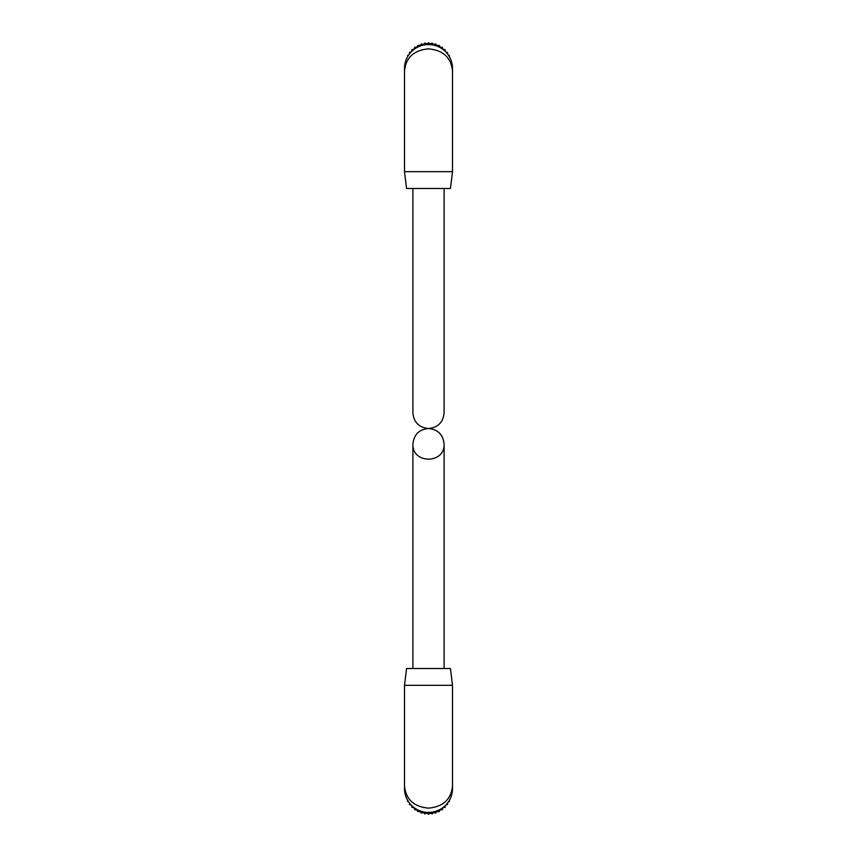 <?xml version="1.0" encoding="UTF-8"?>
<svg xmlns="http://www.w3.org/2000/svg" width="857" height="857" viewBox="0 0 857 857"><rect width="100%" height="100%" fill="white"/><g stroke="black" fill="none" stroke-linecap="round" stroke-linejoin="round"><path stroke-width="1.29" d="M412.903 444.097C412.142 464.14 444.858 464.14 444.097 444.097C443.155 434.649 437.959 429.443 428.5 428.5C419.041 429.443 413.845 434.649 412.903 444.097L412.903 668.524M445.137 805.751L445.137 807.219L443.39 807.455A22.325 22.239 180 0 1 442.598 808.13L442.094 809.811L440.605 809.576A22.325 22.239 180 0 1 439.716 810.111L439.255 811.536L437.52 811.225A22.325 22.239 180 0 1 436.567 811.622L435.56 813.068L434.21 812.382A22.325 22.239 180 0 1 433.203 812.629L431.982 813.893L430.771 813.004A22.325 22.239 180 0 1 429.732 813.089L428.671 814.15L427.268 813.089A22.325 22.239 180 0 1 426.229 813.004L425.018 813.893L423.797 812.629A22.325 22.239 180 0 1 422.79 812.382L421.44 813.068L420.433 811.622A22.325 22.239 180 0 1 419.48 811.225L417.745 811.536L417.284 810.111A22.325 22.239 180 0 1 416.395 809.576L414.906 809.811L414.402 808.13A22.325 22.239 180 0 1 413.61 807.455L411.863 807.219L411.863 805.751M411.028 804.905L409.507 804.423M408.585 801.863L407.6 801.37L407.6 800.277M406.636 798.392L406.207 797.385M450.793 797.385L450.364 798.392M449.389 801.295L448.415 801.863M447.493 804.423L445.972 804.905M414.97 808.258L414.638 809.608M419.48 810.668L419.48 811.225M420.433 811.033L420.433 811.622M421.644 811.429L421.023 811.236M422.79 811.74L422.79 812.382M423.797 811.954L423.797 812.629M425.222 812.2L424.526 812.093M426.229 812.318L426.229 813.004M427.268 812.393L427.268 813.089M428.864 812.415L428.136 812.415M429.732 812.393L429.732 813.089M430.771 812.318L430.771 813.004M432.474 812.093L431.778 812.2M433.203 811.954L433.203 812.629M434.21 811.74L434.21 812.382M435.977 811.236L435.356 811.429M436.567 811.033L436.567 811.622M437.52 810.668L437.52 811.225M442.362 809.608L442.03 808.258M406.561 668.524L450.439 668.524L452.507 685.332L404.493 685.332L406.561 668.524M404.493 786.137C405.95 799.474 413.952 806.801 428.5 808.14C443.048 806.801 451.05 799.474 452.507 786.137L452.507 788.515A24.007 23.91 -0 0 1 428.5 812.425A24.007 23.91 -0 0 1 404.493 788.515L404.493 685.332M444.097 188.476L444.097 412.903C443.155 422.351 437.959 427.557 428.5 428.5C419.041 427.557 413.845 422.351 412.903 412.903L412.903 188.476M411.863 51.249L411.863 49.781L413.61 49.545A22.325 22.239 0 0 1 414.402 48.87L414.906 47.189L416.395 47.424A22.325 22.239 0 0 1 417.284 46.889L417.745 45.464L419.48 45.775A22.325 22.239 0 0 1 420.433 45.378L421.44 43.932L422.79 44.618A22.325 22.239 0 0 1 423.797 44.371L425.018 43.107L426.229 43.996A22.325 22.239 0 0 1 427.268 43.911L428.329 42.85L429.732 43.911A22.325 22.239 0 0 1 430.771 43.996L431.982 43.107L433.203 44.371A22.325 22.239 0 0 1 434.21 44.618L435.56 43.932L436.567 45.378A22.325 22.239 0 0 1 437.52 45.775L439.255 45.464L439.716 46.889A22.325 22.239 0 0 1 440.605 47.424L442.094 47.189L442.598 48.87A22.325 22.239 0 0 1 443.39 49.545L445.137 49.781L445.137 51.249M445.972 52.095L447.493 52.577M448.415 55.137L449.4 55.63L449.4 56.723M450.364 58.608L450.793 59.615M406.207 59.615L406.636 58.608M407.611 55.705L408.585 55.137M409.507 52.577L411.028 52.095M442.03 48.742L442.362 47.392M437.52 46.332L437.52 45.775M436.567 45.967L436.567 45.378M435.356 45.571L435.977 45.764M434.21 45.26L434.21 44.618M433.203 45.046L433.203 44.371M431.778 44.8L432.474 44.907M430.771 44.682L430.771 43.996M429.732 44.607L429.732 43.911M428.136 44.585L428.864 44.585M427.268 44.607L427.268 43.911M426.229 44.682L426.229 43.996M424.526 44.907L425.222 44.8M423.797 45.046L423.797 44.371M422.79 45.26L422.79 44.618M421.023 45.764L421.644 45.571M420.433 45.967L420.433 45.378M419.48 46.332L419.48 45.775M414.638 47.392L414.97 48.742M450.439 188.476L406.561 188.476L404.493 171.668L452.507 171.668L450.439 188.476M452.507 70.863C451.05 57.526 443.048 50.199 428.5 48.86C413.952 50.199 405.95 57.526 404.493 70.863L404.493 68.485A24.007 23.91 180 0 1 428.5 44.575A24.007 23.91 180 0 1 452.507 68.485L452.507 171.668M429.378 813.443A22.207 22.121 -0 0 0 431.178 813.304L429.368 813.454M432.914 813.025A22.207 22.121 -0 0 0 434.638 812.597L432.914 813.025M436.352 812.04A22.207 22.121 -0 0 0 437.938 811.365L436.352 812.04M439.587 810.508A22.207 22.121 -0 0 0 440.991 809.629L439.587 810.508M442.544 808.472A22.207 22.121 -0 0 0 443.712 807.455L442.544 808.483M445.137 805.998A22.207 22.121 -0 0 0 446.047 804.894L445.137 805.998M410.953 804.894A22.207 22.121 -0 0 0 411.863 805.998L410.953 804.894M413.288 807.455A22.207 22.121 -0 0 0 414.456 808.472L413.288 807.455M416.009 809.629A22.207 22.121 -0 0 0 417.413 810.508L416.009 809.629M419.062 811.365A22.207 22.121 -0 0 0 420.648 812.04L419.052 811.365M422.362 812.597A22.207 22.121 -0 0 0 424.086 813.025L422.351 812.597M425.822 813.304A22.207 22.121 -0 0 0 427.622 813.443L425.822 813.304M407.771 800.567L407.771 801.595M409.71 803.384L409.71 804.702M412.11 805.976L412.11 807.455M414.906 808.269L414.906 809.811M417.745 810.004L417.745 811.536M418.045 810.154L418.045 811.686M421.119 811.418L421.119 812.961M421.44 811.525L421.44 813.068M424.676 812.297L424.676 813.839M425.018 812.35L425.018 813.893M428.329 812.607L428.329 814.15M428.671 812.607L428.671 814.15M431.982 812.35L431.982 813.893M432.324 812.297L432.324 813.839M435.56 811.525L435.56 813.068M435.881 811.418L435.881 812.961M438.955 810.154L438.955 811.686M439.255 810.004L439.255 811.536M442.094 808.269L442.094 809.811M444.89 805.976L444.89 807.455M447.29 803.384L447.29 804.702M449.229 800.567L449.229 801.595M427.622 43.557A22.207 22.121 180 0 0 425.822 43.696L427.632 43.546M424.086 43.975A22.207 22.121 180 0 0 422.362 44.403L424.086 43.975M420.648 44.96A22.207 22.121 180 0 0 419.062 45.635L420.648 44.96M417.413 46.492A22.207 22.121 180 0 0 416.009 47.371L417.413 46.492M414.456 48.528A22.207 22.121 180 0 0 413.288 49.545L414.456 48.517M411.863 51.002A22.207 22.121 180 0 0 410.953 52.106L411.863 51.002M446.047 52.106A22.207 22.121 180 0 0 445.137 51.002L446.047 52.106M443.712 49.545A22.207 22.121 180 0 0 442.544 48.528L443.712 49.545M440.991 47.371A22.207 22.121 180 0 0 439.587 46.492L440.991 47.371M437.938 45.635A22.207 22.121 180 0 0 436.352 44.96L437.948 45.635M434.638 44.403A22.207 22.121 180 0 0 432.914 43.975L434.649 44.403M431.178 43.696A22.207 22.121 180 0 0 429.378 43.557L431.178 43.696M449.229 56.433L449.229 55.405M447.29 53.616L447.29 52.298M444.89 51.024L444.89 49.545M442.094 48.731L442.094 47.189M439.255 46.996L439.255 45.464M438.955 46.846L438.955 45.314M435.881 45.582L435.881 44.039M435.56 45.475L435.56 43.932M432.324 44.703L432.324 43.161M431.982 44.65L431.982 43.107M428.671 44.393L428.671 42.85M428.329 44.393L428.329 42.85M425.018 44.65L425.018 43.107M424.676 44.703L424.676 43.161M421.44 45.475L421.44 43.932M421.119 45.582L421.119 44.039M418.045 46.846L418.045 45.314M417.745 46.996L417.745 45.464M414.906 48.731L414.906 47.189M412.11 51.024L412.11 49.545M409.71 53.616L409.71 52.298M407.771 56.433L407.771 55.405M444.097 668.524L444.097 444.097M409.507 803.127L409.507 804.466M447.493 803.127L447.493 804.466M449.4 800.277L449.4 801.37M452.507 786.137L452.507 685.332M447.493 53.873L447.493 52.534M409.507 53.873L409.507 52.534M407.6 56.723L407.6 55.63M404.493 70.863L404.493 171.668"/></g></svg>
